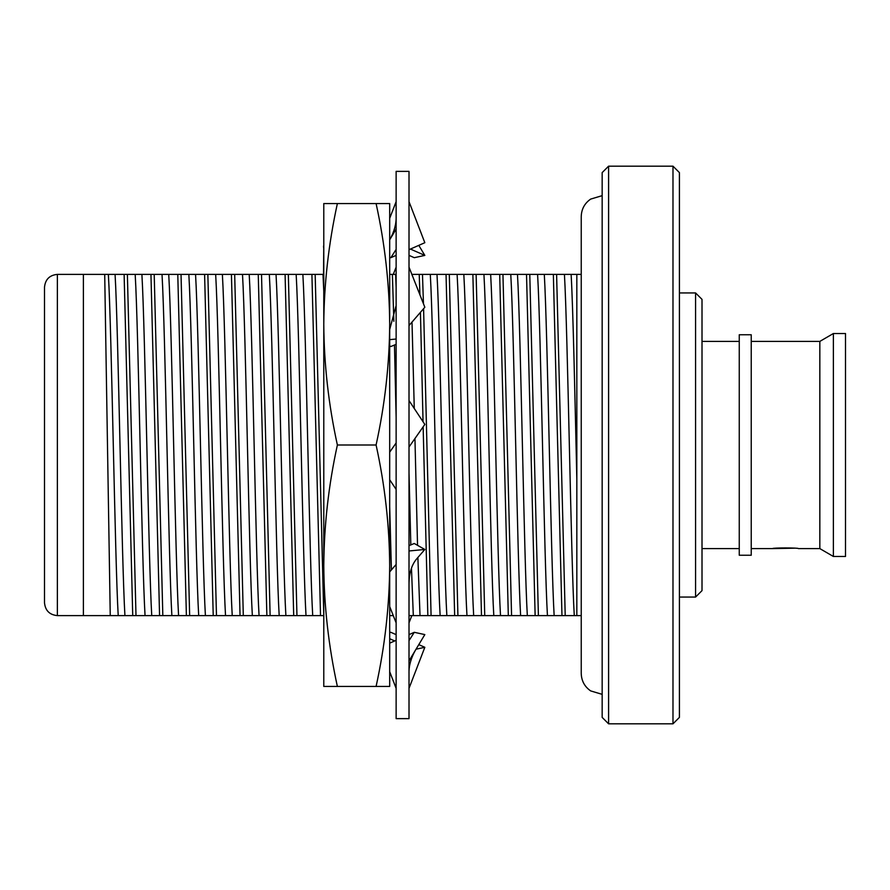 <?xml version="1.0" encoding="UTF-8"?>
<svg xmlns="http://www.w3.org/2000/svg" width="890" height="890" viewBox="0 0 890 890"><rect width="100%" height="100%" fill="white"/><g stroke="black" fill="none" stroke-linecap="round" stroke-linejoin="round"><path stroke-width="1.33" d="M608.593 723.826L602.163 717.396L602.163 172.604L608.593 166.174L608.593 723.826L672.985 723.826L672.985 166.174L608.593 166.174M672.985 166.174L679.415 172.604L679.415 717.396L672.985 723.826M695.568 292.932L702.01 299.374L702.01 590.626L695.568 597.068L695.568 292.932L679.415 292.932M794.57 548.184L772.665 548.596C771.886 547.717 799.176 547.717 798.408 548.596L819.835 548.596L833.374 556.472L845.5 556.472L845.5 333.528L833.374 333.528L833.374 556.472M44.5 602.741L44.5 287.259C45.268 279.438 49.551 275.144 57.372 274.387L57.372 615.613C49.551 614.856 45.268 610.562 44.5 602.741M751.238 341.404L819.835 341.404L819.835 548.596M739.256 445L739.256 555.238L751.238 555.238L751.238 334.762L739.256 334.762L739.256 445M83.393 445L83.393 615.613L110.249 615.613L104.709 274.387L83.393 274.387L83.393 445M571.124 274.387L564.427 274.387C567.698 329.745 570.991 560.255 574.273 615.613L576.831 615.613L576.831 274.387L571.124 274.387C573.004 306.661 574.985 397.797 576.831 479.31L576.831 615.613L581.237 615.613M124.122 274.387L132.732 615.613L135.992 615.613L127.381 274.387L115.077 274.387C118.348 329.745 121.652 560.255 124.923 615.613L132.732 615.613M150.955 274.387L159.566 615.613L162.826 615.613L154.204 274.387L141.899 274.387C145.181 329.745 148.474 560.255 151.745 615.613L159.566 615.613M177.778 274.387L186.388 615.613L189.648 615.613L181.037 274.387L168.733 274.387C172.004 329.745 175.297 560.255 178.579 615.613L186.388 615.613M204.6 274.387L213.222 615.613L216.47 615.613L207.86 274.387L195.555 274.387C198.826 329.745 202.13 560.255 205.401 615.613L213.222 615.613M231.433 274.387L240.044 615.613L243.304 615.613L234.682 274.387L222.378 274.387C225.66 329.745 228.953 560.255 232.234 615.613L240.044 615.613M258.256 274.387L266.867 615.613L270.126 615.613L261.515 274.387L249.211 274.387C252.482 329.745 255.786 560.255 259.057 615.613L266.867 615.613M285.089 274.387L293.7 615.613L296.949 615.613L288.338 274.387L276.034 274.387C279.315 329.745 282.608 560.255 285.879 615.613L293.7 615.613M311.912 274.387L320.522 615.613L323.782 615.613L315.171 274.387L302.867 274.387C306.138 329.745 309.431 560.255 312.713 615.613L320.522 615.613M396.128 287.448L395.649 274.387L392.39 274.387L393.858 321.301M394.47 345.02L396.128 417.488M423.462 303.779L422.472 274.387L419.223 274.387L419.935 294.857M420.436 312.334L423.05 421.749M423.151 426.822L427.834 615.613L431.083 615.613L423.596 308.685M446.046 274.387L454.657 615.613L457.916 615.613L449.305 274.387L436.99 274.387C440.272 329.745 443.565 560.255 446.847 615.613L454.657 615.613M472.868 274.387L481.49 615.613L484.739 615.613L476.128 274.387L463.824 274.387C467.094 329.745 470.398 560.255 473.669 615.613L481.49 615.613M499.702 274.387L508.312 615.613L511.572 615.613L502.95 274.387L490.646 274.387C493.928 329.745 497.221 560.255 500.503 615.613L508.312 615.613M526.524 274.387L535.135 615.613L538.394 615.613L529.784 274.387L517.479 274.387C520.75 329.745 524.054 560.255 527.325 615.613L535.135 615.613M553.357 274.387L561.968 615.613L565.217 615.613L556.606 274.387L544.302 274.387C547.572 329.745 550.877 560.255 554.147 615.613L561.968 615.613M581.237 274.387L576.831 274.387M564.427 274.387L556.606 274.387M565.217 615.613L574.273 615.613M544.302 274.387L537.593 274.387C540.875 329.745 544.168 560.255 547.439 615.613L554.147 615.613M537.593 274.387L529.784 274.387M538.394 615.613L547.439 615.613M517.479 274.387L510.771 274.387C514.042 329.745 517.346 560.255 520.617 615.613L527.325 615.613M510.771 274.387L502.95 274.387M511.572 615.613L520.617 615.613M490.646 274.387L483.938 274.387C487.219 329.745 490.512 560.255 493.794 615.613L500.503 615.613M483.938 274.387L476.128 274.387M484.739 615.613L493.794 615.613M463.824 274.387L457.115 274.387C460.386 329.745 463.69 560.255 466.961 615.613L473.669 615.613M457.115 274.387L449.305 274.387M457.916 615.613L466.961 615.613M436.99 274.387L430.293 274.387C433.564 329.745 436.868 560.255 440.138 615.613L446.847 615.613M430.293 274.387L422.472 274.387M431.083 615.613L440.138 615.613M409.011 472.701L410.813 544.914M411.469 568.143L413.316 615.613L427.834 615.613M409.011 615.613L413.316 615.613M323.782 274.387L322.981 274.387L323.782 291.186M322.981 274.387L315.171 274.387M302.867 274.387L296.159 274.387C299.429 329.745 302.733 560.255 306.004 615.613L312.713 615.613M296.159 274.387L288.338 274.387M296.949 615.613L306.004 615.613M276.034 274.387L269.325 274.387C272.607 329.745 275.9 560.255 279.182 615.613L285.879 615.613M269.325 274.387L261.515 274.387M270.126 615.613L279.182 615.613M249.211 274.387L242.503 274.387C245.773 329.745 249.078 560.255 252.348 615.613L259.057 615.613M242.503 274.387L234.682 274.387M243.304 615.613L252.348 615.613M222.378 274.387L215.669 274.387C218.951 329.745 222.244 560.255 225.526 615.613L232.234 615.613M215.669 274.387L207.86 274.387M216.47 615.613L225.526 615.613M195.555 274.387L188.847 274.387C192.118 329.745 195.422 560.255 198.692 615.613L205.401 615.613M188.847 274.387L181.037 274.387M189.648 615.613L198.692 615.613M168.733 274.387L162.024 274.387C165.295 329.745 168.599 560.255 171.87 615.613L178.579 615.613M162.024 274.387L154.204 274.387M162.826 615.613L171.87 615.613M141.899 274.387L135.191 274.387C138.473 329.745 141.766 560.255 145.048 615.613L151.745 615.613M135.191 274.387L127.381 274.387M135.992 615.613L145.048 615.613M115.077 274.387L108.369 274.387C111.639 329.745 114.944 560.255 118.214 615.613L124.923 615.613M108.369 274.387L104.709 274.387M110.249 615.613L118.214 615.613M389.686 506.354L391.411 569.912M389.686 615.613L393.191 615.613M412.014 322.069L414.273 408.51M414.951 438.536L417.532 545.325M417.877 557.496L420.013 615.613M392.39 274.387L389.686 274.387M419.223 274.387L411.859 274.387M396.128 718.631L396.128 171.369L409.011 171.369L409.011 718.631L396.128 718.631M409.011 267.145L424.83 307.261L409.011 325.54M389.686 345.854L390.855 346.51L396.128 344.341M389.686 339.646L396.128 339.023M409.011 201.652L424.83 242.703L409.011 249.678M389.686 257.444L390.855 257.688L396.128 255.363M390.855 257.688L396.128 249.389M389.686 239.811L396.128 229.108M389.686 218.35L396.128 201.652M410.424 249.055L424.83 255.408L414.284 257.688L409.011 255.363M418.79 245.362L424.83 255.408M393.269 274.387L396.128 267.145M409.011 622.855L411.859 615.613M389.686 632.556L390.855 632.312L396.128 634.637M418.79 644.638L424.83 647.297L416.042 649.199M409.011 688.348L424.83 647.297M394.704 640.945L389.686 638.731M389.686 671.65L396.128 688.348M409.011 660.892L424.83 634.592L414.284 632.312L409.011 640.611M414.284 632.312L409.011 634.637M396.128 640.322L389.686 643.159M389.686 606.535L396.128 622.855M409.011 584.452C409.022 573.305 411.647 564.694 416.898 558.62L424.83 549.464L414.284 543.49L409.011 545.659M409.011 550.977L424.83 549.464M396.128 564.46L389.686 571.903M396.128 442.975L389.686 452.165M409.011 447.025L424.83 424.43L409.011 400.578M389.686 479.721L396.128 489.422M323.515 274.387L323.793 243.804M323.782 646.196L323.782 338.222M323.782 235.906L323.782 203.554L337.377 203.554C328.577 243.804 324.049 284.043 323.782 324.283C324.049 364.522 328.577 404.761 337.377 445C328.588 485.172 324.06 525.412 323.782 565.717C324.049 605.99 328.588 646.229 337.377 686.446L323.782 686.446L323.782 235.906M376.092 203.554L389.686 203.554L389.686 686.446L376.092 686.446C384.892 646.229 389.42 605.99 389.686 565.717C389.42 525.412 384.892 485.172 376.092 445C384.892 404.761 389.431 364.522 389.686 324.283C389.431 284.043 384.892 243.804 376.092 203.554L337.377 203.554M376.092 445L337.377 445M376.092 686.446L337.377 686.446M323.515 246.163L323.782 248.911M602.163 694.345L590.671 690.907C584.585 686.668 581.448 680.839 581.237 673.419L581.237 216.582C581.448 209.161 584.585 203.332 590.671 199.093L602.163 195.655M702.01 548.596L739.256 548.596M679.415 597.068L695.568 597.068M57.372 615.613L83.393 615.613M751.238 548.596L772.665 548.596M57.372 274.387L83.393 274.387M702.01 341.404L739.256 341.404M819.835 341.404L833.374 333.528M389.686 329.534L396.128 305.548M389.831 239.577C394.292 231.589 396.395 223.824 396.128 216.315M415.307 650.423C410.835 658.411 408.744 666.176 409.011 673.685"/></g></svg>
